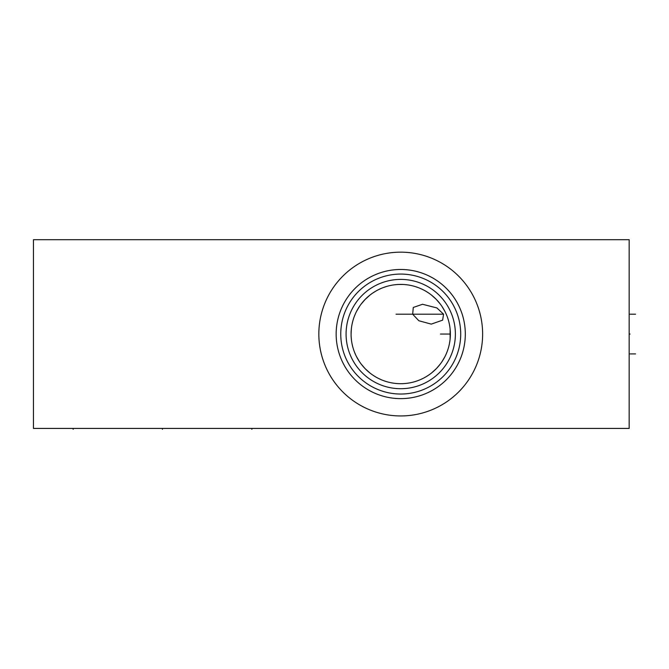 <?xml version="1.0" encoding="UTF-8"?>
<svg xmlns="http://www.w3.org/2000/svg" width="669" height="669" viewBox="0 0 669 669"><rect width="100%" height="100%" fill="white"/><g stroke="black" fill="none" stroke-linecap="round" stroke-linejoin="round"><path stroke-width="1" d="M33.45 239.694L33.45 428.419L629.169 428.419L629.169 239.694L33.45 239.694M400.731 415.942A81.894 81.894 0 0 1 318.837 334.057A81.894 81.894 0 0 1 400.731 252.163A81.894 81.894 0 0 1 482.625 334.057A81.894 81.894 0 0 1 400.731 415.942M402.688 284.45L398.774 284.45M396.809 284.568L394.819 284.768M388.982 285.822L388.371 285.972M385.996 286.65L383.488 287.503M380.87 288.556L378.161 289.836M375.401 291.358L372.658 293.114M370.024 295.046L365.232 299.344M365.098 299.486L361.193 304.035M359.462 306.461L356.552 311.411M355.356 313.912L354.319 316.42M352.714 321.463L352.12 323.988M351.743 325.995L351.668 326.505M351.342 329.023L351.083 334.057M450.12 339.083L450.12 329.023M449.794 326.505L449.693 325.862M449.342 323.988L448.748 321.463M447.135 316.42L446.106 313.912M444.91 311.411L442 306.461M440.269 304.035L436.339 299.469M436.221 299.344L431.438 295.046M428.804 293.114L426.061 291.358M423.301 289.844L420.592 288.556M417.974 287.503L415.466 286.65M413.091 285.972L412.455 285.814M406.643 284.768L404.645 284.568M443.564 314.196L442.635 320.142L431.262 324.122L418.836 320.752L412.673 314.196L413.283 307.456L422.524 304.27L436.916 307.941L443.564 314.196L396.023 314.196M351.15 336.566L351.342 339.083M351.668 341.6L351.769 342.269M352.12 344.125L352.714 346.651M354.319 351.685L355.356 354.194M356.552 356.694L359.462 361.653M361.193 364.078L365.123 368.652M365.232 368.761L370.024 373.059M372.658 375L375.401 376.747M378.161 378.269L380.87 379.549M383.488 380.611L385.996 381.464M388.371 382.133L389.007 382.292M394.819 383.345L396.809 383.546M398.774 383.663L400.731 383.697A49.64 49.64 0 0 1 351.083 334.057A49.64 49.64 0 0 1 400.731 284.409A49.64 49.64 0 0 1 450.371 334.057A49.64 49.64 0 0 1 400.731 383.697L402.688 383.663M404.645 383.546L406.643 383.345M412.472 382.292L413.091 382.133M415.466 381.464L417.974 380.611M420.592 379.549L423.301 378.269M426.061 376.747L428.804 375M431.438 373.059L436.221 368.761M436.355 368.627L440.269 364.078M442 361.653L444.91 356.694M446.106 354.194L447.135 351.685M448.748 346.651L449.342 344.125M449.71 342.135L449.794 341.6M400.731 388.706A54.649 54.649 0 0 1 346.082 334.057A54.649 54.649 0 0 1 400.731 279.408A54.649 54.649 0 0 1 455.38 334.057A54.649 54.649 0 0 1 400.731 388.706M400.731 394.033A59.976 59.976 0 0 0 460.707 334.057A59.976 59.976 0 0 0 400.731 274.073A59.976 59.976 0 0 0 340.755 334.057A59.976 59.976 0 0 0 400.731 394.033M400.731 398.632A64.575 64.575 0 0 1 336.156 334.057A64.575 64.575 0 0 1 400.731 269.482A64.575 64.575 0 0 1 465.306 334.057A64.575 64.575 0 0 1 400.731 398.632M629.169 334.057L630.056 334.057L629.169 334.057M450.371 334.057L440.445 334.057M635.55 353.909L630.056 353.909M635.55 314.196L630.056 314.196M251.879 428.419L251.879 429.306L251.879 428.419M73.164 428.419L73.164 429.306L73.164 428.419M162.442 428.419L162.442 429.306L162.442 428.419"/></g></svg>
